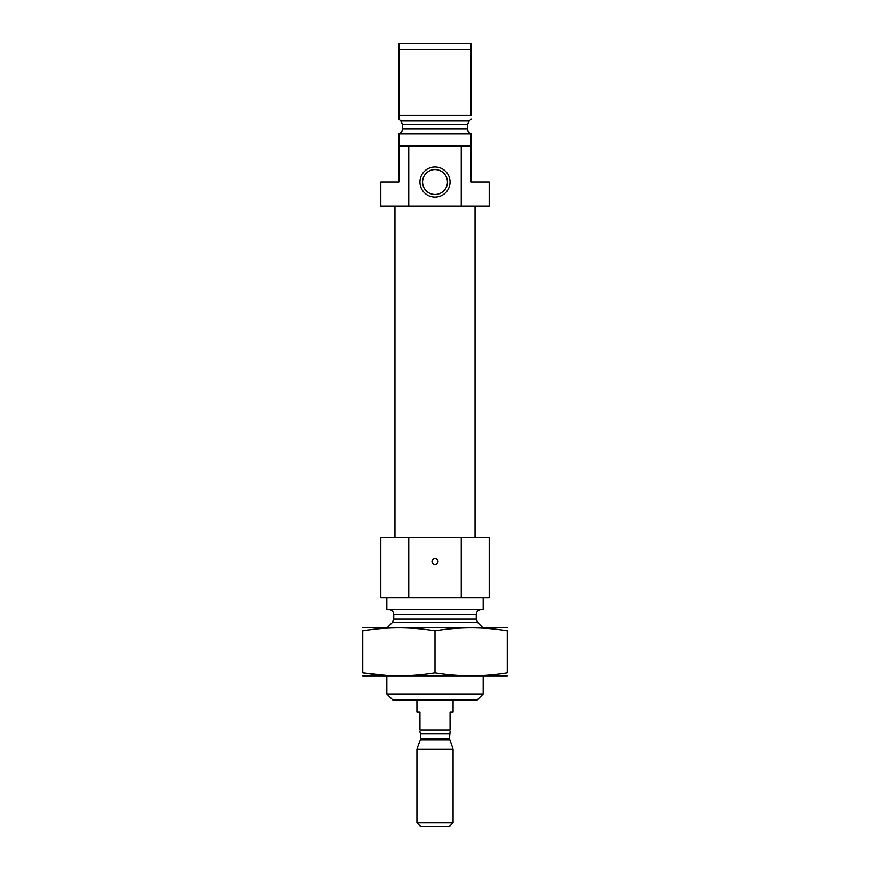 <?xml version="1.0" encoding="UTF-8"?>
<svg xmlns="http://www.w3.org/2000/svg" width="870" height="870" viewBox="0 0 870 870"><rect width="100%" height="100%" fill="white"/><g stroke="black" fill="none" stroke-linecap="round" stroke-linejoin="round"><path stroke-width="1.3" d="M402.516 129.032C402.234 131.479 401.016 133.056 398.862 133.741C401.016 133.056 402.234 131.479 402.516 129.032L402.408 124.399L400.82 120.995L402.408 124.399L467.592 124.399L467.484 129.032C467.766 131.479 468.984 133.056 471.138 133.741C468.984 133.056 467.766 131.479 467.484 129.032L402.516 129.032M471.138 133.741L471.138 182.026L489.212 182.026L489.212 206.125L461.252 206.125L461.252 145.888L471.138 145.888M398.862 145.888L408.748 145.888L408.748 206.125L380.788 206.125L380.788 182.026L398.862 182.026L398.862 133.741M467.592 124.399L469.18 120.995L467.592 124.399M471.138 119.059L469.18 120.995L400.82 120.995L398.862 119.059L398.862 115.471L471.138 115.471L471.138 49.525L398.862 49.525L398.862 43.5L471.138 43.5L471.138 49.525M398.862 119.059L398.862 49.525M408.748 145.888L461.252 145.888M398.862 133.849L471.138 133.849M408.748 206.125L461.252 206.125M483.187 693.988L386.813 693.988L392.838 700.013L477.162 700.013L483.187 693.988L483.187 675.925M386.813 693.988L386.813 675.925M388.923 609.674C391.848 609.957 393.457 611.556 393.74 614.492L393.74 619.114L392.326 622.529L386.813 628.042M386.813 597.625L386.813 609.674L483.187 609.674L483.187 597.625M408.748 537.388L489.212 537.388L489.212 597.625L380.788 597.625L380.788 537.388L408.748 537.388L408.748 597.625M431.988 561.487A3.012 3.012 0 0 1 435 558.475A3.012 3.012 0 0 1 438.012 561.487A3.012 3.012 0 0 1 435 564.5A3.012 3.012 0 0 1 431.988 561.487M461.252 537.388L461.252 597.625M394.947 537.388L394.947 206.125M450.062 182.026A15.062 15.062 0 0 0 427.474 168.987A15.062 15.062 0 0 0 427.474 195.076A15.062 15.062 0 0 0 450.062 182.026M447.452 182.026A12.452 12.452 0 0 0 428.779 171.249A12.452 12.452 0 0 0 428.779 192.814A12.452 12.452 0 0 0 447.452 182.026M362.725 675.838L507.275 675.838M435 672.847L435 630.815C459.088 626.868 483.187 626.868 507.275 630.815C507.275 626.879 507.275 626.879 507.275 630.815L507.275 672.847C507.275 676.784 507.275 676.784 507.275 672.847C483.187 676.795 459.088 676.795 435 672.847C410.912 676.795 386.813 676.795 362.725 672.847C362.725 676.784 362.725 676.784 362.725 672.847L386.813 675.479M362.725 672.847L362.725 630.815C362.725 626.879 362.725 626.879 362.725 630.815C386.813 626.868 410.912 626.868 435 630.815M362.725 627.814L507.275 627.814M416.926 700.013L416.926 712.062L419.938 712.062L419.938 730.126C419.938 731.833 419.938 731.833 419.938 730.126L450.062 730.126L450.062 712.062L453.074 712.062L453.074 700.013M450.062 730.126C450.062 731.833 450.062 731.833 450.062 730.126M450.062 731.746L449.453 738.532L453.074 749.092L416.926 749.092L416.926 822.803L453.074 822.803L453.074 749.092M416.926 822.803L420.623 826.5L449.377 826.5L453.074 822.803M392.326 622.529L477.673 622.529L482.883 627.738M393.74 619.114L476.26 619.114L477.673 622.529M393.74 614.492L476.26 614.492C476.542 611.567 478.152 609.957 481.077 609.674M419.938 731.746L420.547 733.747L449.453 733.747M449.453 738.532L420.547 738.532L420.33 739.761L449.67 739.761M476.26 619.114L476.26 614.492M475.053 537.388L475.053 206.125M420.33 739.761L416.926 749.092M420.547 738.532L420.547 733.747"/></g></svg>
